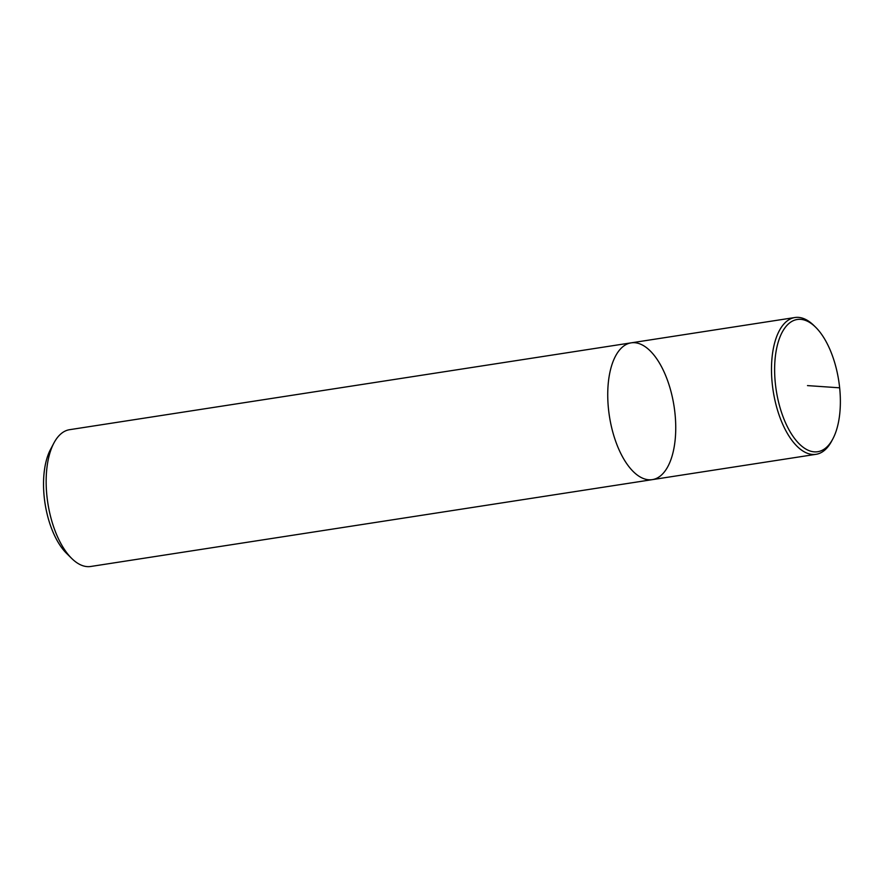 <?xml version="1.0" encoding="UTF-8"?>
<svg xmlns="http://www.w3.org/2000/svg" width="884" height="884" viewBox="0 0 884 884"><rect width="100%" height="100%" fill="white"/><g stroke="black" fill="none" stroke-linecap="round" stroke-linejoin="round"><path stroke-width="1.33" d="M652.326 479.636A69.206 32.708 81.2 0 1 608.479 408.938A69.206 32.708 81.2 0 1 631.154 342.848L69.582 429.69A69.206 32.708 81.2 0 0 53.902 443.039A69.206 32.708 81.2 0 0 46.896 495.791A69.206 32.708 81.2 0 0 71.759 558.489A69.206 32.708 81.2 0 0 90.743 566.478L652.315 479.636A69.206 32.708 81.2 0 0 674.05 406.22A69.206 32.708 81.2 0 0 631.154 342.848A69.206 32.708 81.2 0 0 608.479 408.938A69.206 32.708 81.2 0 0 652.326 479.636L816.065 454.31M53.902 443.039L50.498 449.47A62.289 29.437 81.2 0 0 44.2 496.952A62.289 29.437 81.2 0 0 66.576 553.384L71.759 558.5M813.888 325.511A69.206 32.708 81.2 0 0 794.904 317.522A69.206 32.708 81.2 0 0 772.229 383.612A69.206 32.708 81.2 0 0 816.076 454.31A69.206 32.708 81.2 0 0 831.745 440.961L832.883 438.818A66.897 31.614 81.2 0 0 815.623 327.213A66.897 31.614 81.2 0 0 775.345 383.38A66.897 31.614 81.2 0 0 799.7 444.321A66.897 31.614 81.2 0 0 832.883 438.818M807.49 385.601L839.645 387.822M631.154 342.848L794.904 317.522M813.888 325.5L815.612 327.202"/></g></svg>
